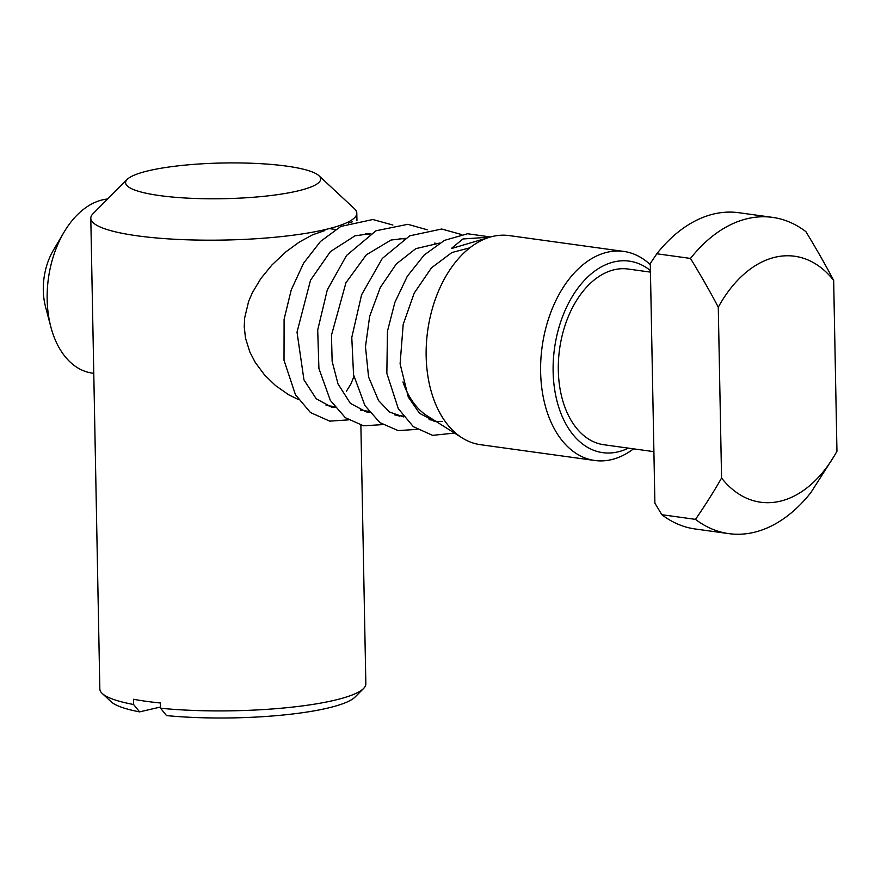 <?xml version="1.0" encoding="UTF-8"?>
<svg xmlns="http://www.w3.org/2000/svg" width="881" height="881" viewBox="0 0 881 881"><rect width="100%" height="100%" fill="white"/><g stroke="black" fill="none" stroke-linecap="round" stroke-linejoin="round"><path stroke-width="1.32" d="M318.9 175.682L354.393 208.676A133.031 24.338 178.9 0 1 356.805 213.158A133.031 24.338 178.9 0 1 279.607 236.78A133.031 24.338 178.9 0 1 137.26 235.811A133.031 24.338 178.9 0 1 90.798 218.268A133.031 24.338 178.9 0 1 93.034 213.698L127.238 179.372A97.56 17.851 -1.1 0 0 159.67 195.582A97.56 17.851 -1.1 0 0 272.152 195.373A97.56 17.851 -1.1 0 0 318.9 175.682A97.56 17.851 -1.1 0 0 222.794 163.007A97.56 17.851 -1.1 0 0 127.238 179.372M90.798 218.268L99.839 689.008A133.031 24.338 -1.1 0 0 102.251 693.49A133.031 24.338 -1.1 0 0 133.604 704.503L139.594 711.87A124.155 22.719 178.9 0 1 111.116 701.739L102.251 693.49M160.54 708.225A133.031 24.338 -1.1 0 0 363.611 688.468L355.054 697.047A124.155 22.719 178.9 0 1 166.531 715.592L160.54 708.225L160.441 702.994A133.031 24.338 178.9 0 1 146.202 701.309A133.031 24.338 178.9 0 1 133.505 699.272L133.604 704.503M363.611 688.468A133.031 24.338 -1.1 0 0 365.846 683.898L360.88 425.237M353.909 376.517L350.858 384.094L346.365 391.362M298.494 399.589L288.638 394.743L275.456 385.526L264.443 374.81L255.281 362.465L249.896 352.136L245.502 338.183L244.235 326.697L244.665 317.876L248.618 301.434L252.418 292.58L260.875 278.517L271.987 264.917L285.829 251.9L299.133 242.176L312.447 234.875L324.825 230.558M139.594 711.87L160.518 707.014M352.422 221.759L348.469 223.069M490.122 237.099L462.966 238.971L451.711 248.156M107.68 198.996A87.803 56.395 97.9 0 0 64.027 232.199A87.803 56.395 97.9 0 0 50.9 327.126A87.803 56.395 97.9 0 0 92.252 373.104L93.771 373.313M64.027 232.199L53.356 250.27A52.32 33.61 97.9 0 0 45.537 306.841L50.9 327.126M402.969 381.925A87.803 56.395 97.9 0 0 427.263 415.898L462.184 437.912A105.533 67.782 97.9 0 0 480.354 444.674L594.829 460.499A105.533 67.782 97.9 0 0 633.527 448.836M650.31 264.707A105.533 67.782 97.9 0 0 623.737 251.415L509.262 235.59A105.533 67.782 97.9 0 0 489.935 237.154A105.533 67.782 97.9 0 0 427.67 330.849A105.533 67.782 97.9 0 0 462.184 437.912M623.737 251.415A105.533 67.782 97.9 0 0 540.626 371.892A105.533 67.782 97.9 0 0 594.829 460.499M650.42 270.544A96.668 62.088 97.9 0 0 585.27 279.431A96.668 62.088 97.9 0 0 553.125 371.485A96.668 62.088 97.9 0 0 628.34 448.121M650.453 272.119L628.164 269.035A88.684 56.957 97.9 0 0 559.589 349.085A88.684 56.957 97.9 0 0 603.87 444.74L653.9 451.656M661.829 514.713L654.891 503.161L650.288 263.474L656.819 253.772A159.637 102.526 97.9 0 1 738.884 212.717L772.549 217.376A159.637 102.526 97.9 0 1 805.873 231.637C816.995 249.94 826.268 266.205 833.668 280.422L836.95 451.248A124.155 79.742 97.9 0 1 834.538 455.499L810.883 492.578A159.637 102.526 97.9 0 1 728.818 533.633A159.637 102.526 97.9 0 1 695.494 519.372L661.829 514.713A159.637 102.526 97.9 0 0 695.153 528.974L728.818 533.633M833.668 280.422A124.155 79.742 97.9 0 0 718.279 307.216L721.561 478.031A124.155 79.742 97.9 0 0 834.538 455.499M721.561 478.031C714.667 490.276 705.978 504.053 695.494 519.372M772.549 217.376A159.637 102.526 97.9 0 0 690.484 258.43C701.606 276.733 710.879 292.988 718.279 307.216M656.819 253.772L690.484 258.43M356.805 213.158L356.948 220.613M365.582 410.898L364.701 411.559M348.447 419.863L329.703 421.14L310.486 412.561L295.432 394.688L284.012 360.329L284.1 319.285L291.204 289.992L303.527 263.287L320.464 241.471L340.837 226.439L372.85 219.512L392.882 225.04M399.919 415.645L399.038 416.306M382.795 424.609L363.523 425.798L345.33 417.693L330.342 400.403L318.911 368.467L317.7 330.034L327.269 289.97L346.519 255.49L376.011 230.767L407.87 224.314L427.219 229.787M434.267 420.391L433.375 421.052M417.131 429.366L398.113 430.589L379.909 422.627L364.954 405.612L353.545 374.733L351.783 337.445L361.584 294.794L382.31 258.441L409.72 235.833L441.7 229.016L461.556 234.533M454.519 433.089L432.571 435.357L413.343 426.679L398.278 408.619L386.847 373.335L387.453 331.289L394.853 302.436L407.319 276.249L424.257 254.961L444.487 240.359L467.58 233.751L490.53 236.978M335.099 407.463L331.377 407.033L316.246 398.796L303.945 379.832L297.018 332.159L310.53 280.191L330.419 251.581L354.999 235.822L370.857 233.597M369.447 412.209L366.199 411.868L350.374 403.344L338.007 383.918L332.137 361.32L331.476 335.198L345.958 282.724L366.32 254.829L391.043 240.039L405.205 238.344M403.784 416.955L389.512 412.055L378.522 400.536L368.577 376.991L365.472 346.718L369.679 316.257L380.295 287.481L396.285 264.003L415.788 248.662L439.542 243.09M442.515 421.536L434.619 421.316L419.521 413.288L408.288 397.078L400.095 363.798L403.19 324.483L414.18 293.153L431.47 267.835L451.931 252.517L469.804 247.825M326.091 405.436L334.439 406.593M360.439 410.183L368.787 411.339M394.776 414.929L403.124 416.085M429.113 419.675L434.432 420.413M329.23 228.597L335.507 229.467M365.736 233.652L369.855 234.214M400.073 238.399L404.192 238.96M434.421 243.145L438.529 243.718M451.843 248.431L489.935 237.154"/></g></svg>
